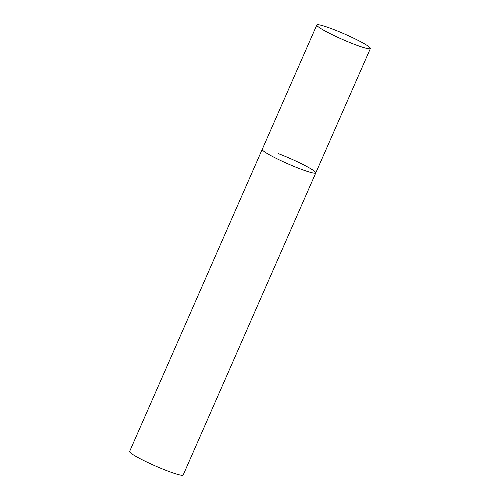<?xml version="1.0" encoding="UTF-8"?>
<svg xmlns="http://www.w3.org/2000/svg" width="500" height="500" viewBox="0 0 500 500"><rect width="100%" height="100%" fill="white"/><g stroke="black" fill="none" stroke-linecap="round" stroke-linejoin="round"><path stroke-width="0.75" d="M264.331 151.681A29.256 2.9 23.7 0 0 293.788 166.337A29.256 2.9 23.7 0 0 315.788 172.906A29.256 2.9 -156.3 0 1 299.5 168.612A29.256 2.9 -156.3 0 1 262.213 149.394A29.256 2.9 23.7 0 0 264.331 151.681M318.931 27.294A29.256 2.9 23.7 0 0 348.387 41.95A29.256 2.9 23.7 0 0 370.394 48.519A29.256 2.9 23.7 0 0 368.281 46.225A29.256 2.9 23.7 0 0 338.825 31.569A29.256 2.9 23.7 0 0 316.819 25A29.256 2.9 23.7 0 0 318.931 27.294M278.506 153.688A29.256 2.9 -156.3 0 1 315.788 172.906L370.394 48.519M315.788 172.906L183.181 475A29.256 2.9 -156.3 0 1 166.887 470.706A29.256 2.9 -156.3 0 1 129.606 451.481L316.819 25"/></g></svg>
